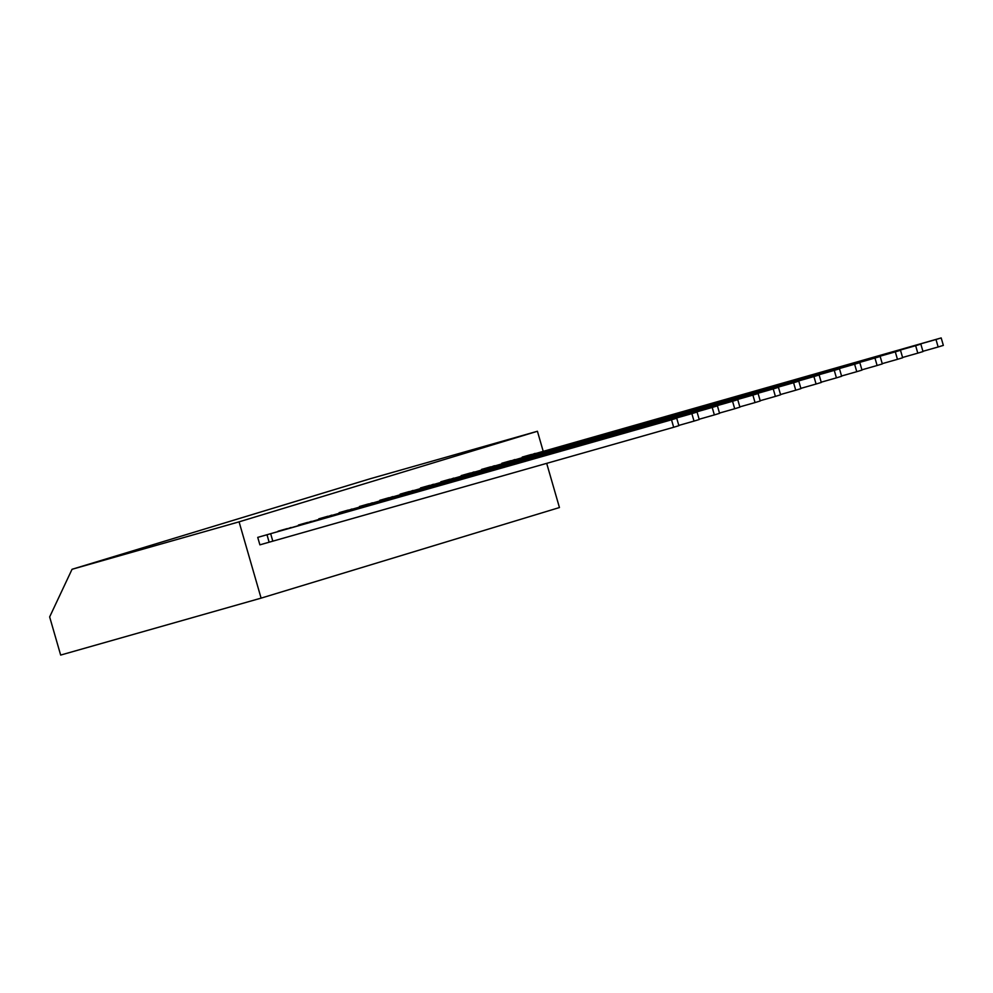 <?xml version="1.0" encoding="UTF-8"?>
<svg xmlns="http://www.w3.org/2000/svg" width="993" height="993" viewBox="0 0 993 993"><rect width="100%" height="100%" fill="white"/><g stroke="black" fill="none" stroke-linecap="round" stroke-linejoin="round"><path stroke-width="1.49" d="M261.097 598.134L239.077 521.846L72.042 569.287L49.65 616.926L60.66 655.07L261.097 598.134L559.444 507.547L546.684 463.346M239.077 521.846L537.424 431.26L370.389 478.7L72.042 569.287M537.424 431.26L543.121 451.008M676.73 418.227L671.516 419.803L673.676 427.275L678.877 425.687L676.73 418.227L257.733 537.374L259.893 544.834L673.676 427.275M671.516 419.803L270.655 533.675L272.802 541.135M269.14 542.203L266.993 534.743L270.655 533.675M266.993 534.743L257.733 537.374M697.074 412.045L691.86 413.634L694.02 421.094L699.221 419.518L697.074 412.045L278.152 531.441M691.86 413.634L291.073 527.767M694.02 421.094L678.802 425.414M287.411 528.81L290.999 527.494M287.337 528.561L278.077 531.193M717.418 405.876L712.204 407.453L714.364 414.913L719.565 413.336L717.418 405.876L298.496 525.272M712.204 407.453L311.417 521.598M714.364 414.913L699.146 419.245M307.756 522.641L311.343 521.325M307.681 522.392L298.421 525.024M737.762 399.695L732.549 401.271L734.708 408.744L739.909 407.155L737.762 399.695L318.84 519.091M732.549 401.271L331.761 515.417M734.708 408.744L719.491 413.063M328.1 516.459L331.687 515.144M328.025 516.211L318.765 518.842M758.106 393.526L752.893 395.102L755.052 402.562L760.253 400.986L758.106 393.526L339.184 512.909M752.893 395.102L352.105 509.248M755.052 402.562L739.835 406.882M348.444 510.29L352.031 508.975M348.369 510.03L339.109 512.661M778.45 387.344L773.237 388.921L775.396 396.393L780.597 394.804L778.45 387.344L359.528 506.74M773.237 388.921L372.449 503.066M775.396 396.393L760.179 400.713M368.788 504.109L372.375 502.793M368.713 503.861L359.454 506.492M798.794 381.163L793.581 382.752L795.741 390.212L800.941 388.635L798.794 381.163L379.872 500.559M793.581 382.752L392.794 496.885M795.741 390.212L780.523 394.531M389.132 497.927L392.719 496.612M389.057 497.679L379.798 500.311M819.138 374.994L813.925 376.57L816.085 384.03L821.285 382.454L819.138 374.994L400.216 494.39M813.925 376.57L413.138 490.716M816.085 384.03L800.867 388.362M409.476 491.758L413.063 490.443M409.401 491.51L400.142 494.129M839.482 368.813L834.269 370.389L836.429 377.861L841.63 376.273L839.482 368.813L420.56 488.208M834.269 370.389L433.482 484.534M836.429 377.861L821.211 382.181M429.82 485.577L433.407 484.261M429.746 485.329L420.486 487.96M859.826 362.631L854.613 364.22L856.773 371.68L861.974 370.104L859.826 362.631L440.904 482.027M854.613 364.22L453.826 478.365M856.773 371.68L841.555 375.999M450.164 479.408L453.751 478.092M450.09 479.147L440.83 481.779M880.17 356.462L874.957 358.039L877.117 365.498L882.318 363.922L880.17 356.462L461.249 475.858M874.957 358.039L474.17 472.184M877.117 365.498L861.899 369.83M470.508 473.227L474.095 471.911M470.434 472.978L461.174 475.61M900.502 350.281L895.301 351.87L897.461 359.329L902.662 357.753L900.502 350.281L481.593 469.677M895.301 351.87L494.514 466.002M897.461 359.329L882.243 363.649M490.852 467.045L494.44 465.729M490.778 466.797L481.518 469.428M920.846 344.112L915.645 345.688L917.805 353.148L923.006 351.572L920.846 344.112L501.937 463.508M915.645 345.688L514.858 459.833M917.805 353.148L902.587 357.468M511.184 460.876L514.784 459.56M511.122 460.628L501.862 463.247M941.19 337.93L935.989 339.507L938.149 346.979L943.35 345.39L941.19 337.93L522.281 457.326M935.989 339.507L535.202 453.652M938.149 346.979L922.931 351.299M531.528 454.695L535.128 453.379M531.466 454.446L522.206 457.078"/></g></svg>
